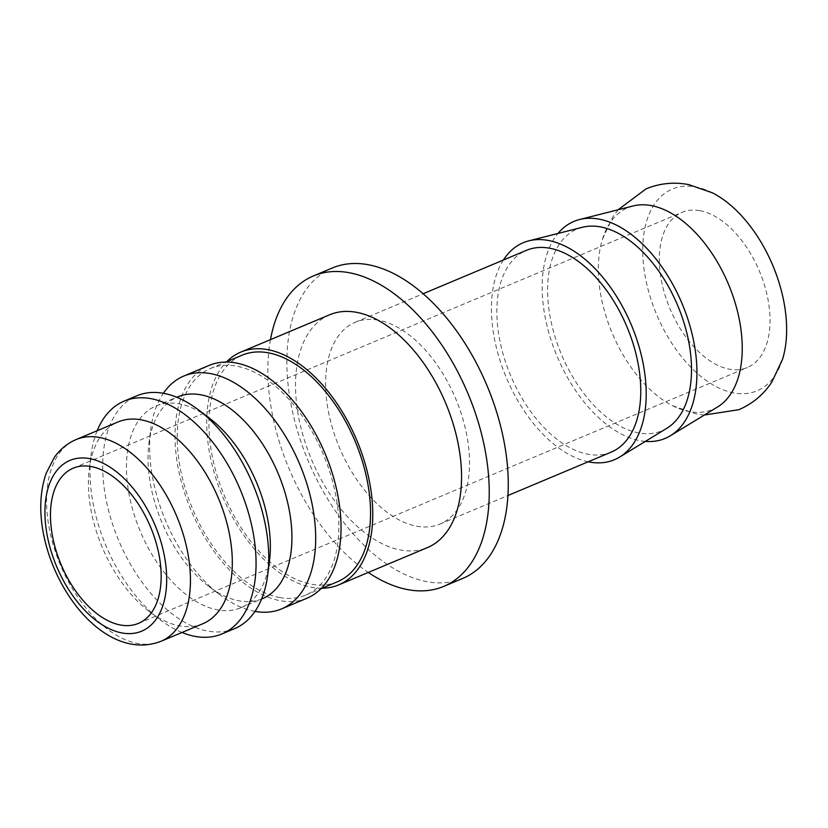 <?xml version="1.0" encoding="UTF-8"?>
<svg xmlns="http://www.w3.org/2000/svg" width="828" height="828" viewBox="0 0 828 828"><rect width="100%" height="100%" fill="white"/><g stroke="black" fill="none" stroke-linecap="round" stroke-linejoin="round"><path stroke-width="0.62" stroke-dasharray="4.14 3.1" d="M717.555 406.983A109.431 63.063 67.2 0 1 689.765 411.661A109.431 63.063 67.2 0 1 672.46 405.658A109.431 63.063 67.2 0 1 601.024 296.331A109.431 63.063 67.2 0 1 602.484 239.106A109.431 63.063 67.2 0 1 633.089 205.965M321.968 588.263A126.27 72.76 67.2 0 1 312.218 587.425A126.27 72.76 67.2 0 1 219.751 489.389A126.27 72.76 67.2 0 1 226.748 361.66M329.627 314.775A126.27 72.76 -112.8 0 0 303.855 438.322A126.27 72.76 -112.8 0 0 401.011 550.113A126.27 72.76 -112.8 0 0 427.455 547.587M279.905 597.578A122.896 70.825 67.2 0 1 185.348 488.768A122.896 70.825 67.2 0 1 210.426 368.522A122.896 70.825 67.2 0 1 236.156 366.059A122.896 70.825 67.2 0 1 330.724 474.879A122.896 70.825 67.2 0 1 305.646 595.125A122.896 70.825 67.2 0 1 279.905 597.578M337.358 581.794A122.896 70.825 67.2 0 1 311.618 584.257A122.896 70.825 67.2 0 1 217.06 475.438A122.896 70.825 67.2 0 1 242.138 355.191M255.024 611.395A126.27 72.76 67.2 0 1 220.051 594.897A126.27 72.76 67.2 0 1 150.675 429.804A126.27 72.76 67.2 0 1 163.375 393.29M306.95 598.23A126.27 72.76 67.2 0 1 280.506 600.755A126.27 72.76 67.2 0 1 183.35 488.955A126.27 72.76 67.2 0 1 209.122 365.417M262.373 598.696A109.431 63.063 67.2 0 1 239.458 600.89A109.431 63.063 67.2 0 1 209.049 586.576A109.431 63.063 67.2 0 1 148.926 443.497A109.431 63.063 67.2 0 1 177.585 396.922M269.462 561.187A109.431 63.063 67.2 0 1 240.803 607.762A109.431 63.063 67.2 0 1 217.888 609.946A109.431 63.063 67.2 0 1 133.691 513.06A109.431 63.063 67.2 0 1 156.026 405.989A109.431 63.063 67.2 0 1 178.941 403.795A109.431 63.063 67.2 0 1 209.339 418.109M234.645 628.607A126.27 72.76 67.2 0 1 208.201 631.133A126.27 72.76 67.2 0 1 111.045 519.332A126.27 72.76 67.2 0 1 136.817 395.794M181.974 632.478A126.27 72.76 67.2 0 1 160.435 619.955A126.27 72.76 67.2 0 1 91.059 454.862A126.27 72.76 67.2 0 1 97.186 430.705M202.756 623.753A109.431 63.063 67.2 0 1 179.831 625.937A109.431 63.063 67.2 0 1 149.433 611.633A109.431 63.063 67.2 0 1 89.31 468.544A109.431 63.063 67.2 0 1 117.969 421.98M270.466 339.635A168.353 97.011 -112.8 0 0 368.294 572.448M462.79 578.399A168.353 97.011 67.2 0 1 427.527 581.763A168.353 97.011 67.2 0 1 297.997 432.702A168.353 97.011 67.2 0 1 332.349 267.982M782.501 359.414A109.431 63.063 67.2 0 1 734.167 393.01A109.431 63.063 67.2 0 1 645.426 277.67A109.431 63.063 67.2 0 1 712.515 192.872M645.333 441.396A117.7 67.824 67.2 0 1 640.499 440.775A117.7 67.824 67.2 0 1 555.567 352.614A117.7 67.824 67.2 0 1 557.958 233.465M588.18 461.796A117.7 67.824 67.2 0 1 506.281 377.506A117.7 67.824 67.2 0 1 503.393 260.023M666.819 428.304A109.431 63.063 67.2 0 1 639.03 432.982A109.431 63.063 67.2 0 1 553.528 331.593A109.431 63.063 67.2 0 1 582.353 227.286M378.096 320.115A109.431 63.063 -112.8 0 0 355.171 322.299A109.431 63.063 -112.8 0 0 332.846 429.37A109.431 63.063 -112.8 0 0 417.043 526.266A109.431 63.063 -112.8 0 0 439.958 524.072A109.431 63.063 -112.8 0 0 462.293 417.001A109.431 63.063 -112.8 0 0 378.096 320.115M611.209 452.119A109.431 63.063 67.2 0 1 588.294 454.303A109.431 63.063 67.2 0 1 504.086 357.417A109.431 63.063 67.2 0 1 526.422 250.346M699.712 210.643A84.177 48.51 -112.8 0 0 682.075 212.33A84.177 48.51 -112.8 0 0 664.905 294.685A84.177 48.51 -112.8 0 0 729.675 369.226A84.177 48.51 -112.8 0 0 747.301 367.539A84.177 48.51 -112.8 0 0 764.472 285.174A84.177 48.51 -112.8 0 0 699.712 210.643M160.891 641.338A109.431 63.063 67.2 0 1 137.976 643.532A109.431 63.063 67.2 0 1 49.235 528.192A109.431 63.063 67.2 0 1 76.104 439.564M618.112 209.763L613.175 216.408L602.484 239.106M704.359 415.025L696.162 413.907L672.46 405.658M210.426 368.522L225.806 362.053M209.049 586.576L220.051 594.897M148.926 443.497L150.675 429.804M156.026 405.989L176.799 397.254M149.433 611.633L160.435 619.955M89.31 468.544L91.059 454.862M355.171 322.299L423.139 293.743M73.206 468.182L682.075 212.33M138.421 623.391L747.301 367.539M439.958 524.072L507.926 495.517M240.803 607.762L261.586 599.027M305.646 595.125L321.036 588.656"/><path stroke-width="1.24" d="M557.958 233.465A117.7 67.824 67.2 0 1 579.538 219.534L633.089 205.965A109.431 63.063 67.2 0 1 650.818 205.51A109.431 63.063 67.2 0 1 739.559 320.85A109.431 63.063 67.2 0 1 717.555 406.983L670.39 435.735A117.7 67.824 67.2 0 1 645.333 441.396M226.748 361.66A126.27 72.76 67.2 0 1 240.834 352.086A126.27 72.76 67.2 0 1 267.268 349.561A126.27 72.76 67.2 0 1 364.423 461.362A126.27 72.76 67.2 0 1 338.662 584.899A126.27 72.76 67.2 0 1 321.968 588.263M338.662 584.899L427.455 547.587A126.27 72.76 -112.8 0 0 453.216 424.05A126.27 72.76 -112.8 0 0 356.071 312.249A126.27 72.76 -112.8 0 0 329.627 314.775L240.834 352.086M225.806 362.053L242.138 355.191A122.896 70.825 67.2 0 1 267.868 352.738A122.896 70.825 67.2 0 1 362.436 461.548A122.896 70.825 67.2 0 1 337.358 581.794L321.036 588.656M163.375 393.29A126.27 72.76 67.2 0 1 183.754 376.078A126.27 72.76 67.2 0 1 210.188 373.552A126.27 72.76 67.2 0 1 307.343 485.343A126.27 72.76 67.2 0 1 281.582 608.89A126.27 72.76 67.2 0 1 255.138 611.416A126.27 72.76 67.2 0 1 255.024 611.395M183.754 376.078L209.122 365.417A126.27 72.76 67.2 0 1 235.556 362.892A126.27 72.76 67.2 0 1 332.711 474.682A126.27 72.76 67.2 0 1 306.95 598.23L281.582 608.89M176.799 397.254L177.585 396.922A109.431 63.063 67.2 0 1 200.5 394.739A109.431 63.063 67.2 0 1 284.697 491.625A109.431 63.063 67.2 0 1 262.373 598.696L261.586 599.027M97.186 430.705A126.27 72.76 67.2 0 1 124.128 401.125L136.817 395.794A126.27 72.76 67.2 0 1 163.261 393.269A126.27 72.76 67.2 0 1 198.337 409.777A126.27 72.76 67.2 0 1 267.713 574.88A126.27 72.76 67.2 0 1 234.645 628.607L221.956 633.938A126.27 72.76 67.2 0 1 195.522 636.463A126.27 72.76 67.2 0 1 181.974 632.478M124.128 401.125A126.27 72.76 67.2 0 1 150.572 398.599A126.27 72.76 67.2 0 1 247.727 510.4A126.27 72.76 67.2 0 1 221.956 633.938M117.969 421.98A109.431 63.063 67.2 0 1 140.884 419.786A109.431 63.063 67.2 0 1 225.081 516.682A109.431 63.063 67.2 0 1 202.756 623.753L160.891 641.338A109.431 63.063 67.2 0 0 187.759 552.711A109.431 63.063 67.2 0 0 99.018 437.381A109.431 63.063 67.2 0 0 76.104 439.564L117.969 421.98M368.294 572.448A168.353 97.011 -112.8 0 0 408.504 589.764A168.353 97.011 -112.8 0 0 443.756 586.39A168.353 97.011 -112.8 0 0 478.108 421.669A168.353 97.011 -112.8 0 0 348.578 272.609A168.353 97.011 -112.8 0 0 313.315 275.972A168.353 97.011 -112.8 0 0 270.466 339.635M313.315 275.972L332.349 267.982A168.353 97.011 67.2 0 1 367.601 264.608A168.353 97.011 67.2 0 1 497.142 413.679A168.353 97.011 67.2 0 1 462.79 578.399L443.756 586.39M618.112 209.763L646.088 188.846C659.937 183.216 674.178 181.808 688.824 184.623L712.515 192.872A109.431 63.063 67.2 0 1 783.95 302.189A109.431 63.063 67.2 0 1 782.501 359.414L771.81 382.122C763.571 394.542 752.6 403.733 738.886 409.684L704.359 415.025M579.538 219.534A117.7 67.824 67.2 0 1 598.603 219.047A117.7 67.824 67.2 0 1 687.633 318.438A117.7 67.824 67.2 0 1 670.39 435.735M503.393 260.023A117.7 67.824 67.2 0 1 528.802 240.855A117.7 67.824 67.2 0 1 547.867 240.368A117.7 67.824 67.2 0 1 636.898 339.759A117.7 67.824 67.2 0 1 619.654 457.056A117.7 67.824 67.2 0 1 589.764 462.096A117.7 67.824 67.2 0 1 588.18 461.796M528.802 240.855L582.353 227.286A109.431 63.063 67.2 0 1 600.072 226.831A109.431 63.063 67.2 0 1 682.852 319.246A109.431 63.063 67.2 0 1 666.819 428.304L619.654 457.056M423.139 293.743L526.422 250.346A109.431 63.063 67.2 0 1 549.337 248.152A109.431 63.063 67.2 0 1 633.534 345.048A109.431 63.063 67.2 0 1 611.209 452.119L507.926 495.517M120.795 625.068A84.177 48.51 67.2 0 1 56.025 550.537A84.177 48.51 67.2 0 1 73.206 468.182A84.177 48.51 67.2 0 1 90.832 466.495A84.177 48.51 67.2 0 1 155.602 541.026A84.177 48.51 67.2 0 1 138.421 623.391A84.177 48.51 67.2 0 1 120.795 625.068M198.337 409.777L209.339 418.109A109.431 63.063 67.2 0 1 269.462 561.187L267.713 574.88M164.42 556.157A92.591 53.354 67.2 0 1 122.296 633.006A92.591 53.354 67.2 0 1 47.206 535.405A92.591 53.354 67.2 0 1 89.331 458.567A92.591 53.354 67.2 0 1 164.42 556.157M76.104 439.564C67.316 443.342 60.071 449.283 54.358 457.387L46.244 473.119C40.096 490.787 39.123 510.824 43.346 533.201C55.631 597.578 109.265 661.065 160.891 641.338"/></g></svg>
